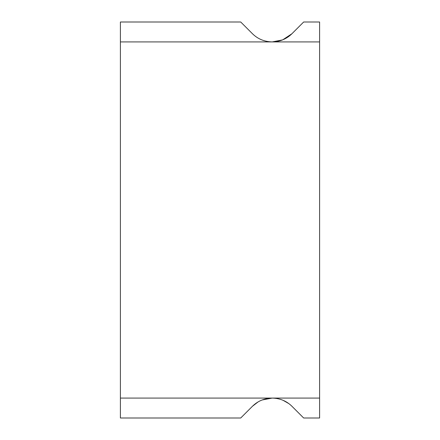 <?xml version="1.0" encoding="UTF-8"?>
<svg xmlns="http://www.w3.org/2000/svg" width="440" height="440" viewBox="0 0 440 440"><rect width="100%" height="100%" fill="white"/><g stroke="black" fill="none" stroke-linecap="round" stroke-linejoin="round"><path stroke-width="0.66" d="M281.391 40.359L283.041 39.721L281.391 40.359M120.401 41.921L272.19 41.921L282.645 39.886L291.913 33.754C286.555 39.001 279.983 41.723 272.19 41.921C264.402 41.723 257.829 39.001 252.472 33.754L240.719 22L120.401 22L120.401 418L240.719 418L252.472 406.247L258.104 401.907M291.913 33.754L303.661 22L319.6 22L319.6 418L303.661 418L291.913 406.247C286.545 400.994 279.972 398.272 272.19 398.079L262.026 399.999M288.893 403.645L282.992 400.257M319.6 398.079L272.19 398.079C264.418 398.266 257.846 400.989 252.472 406.247M272.19 41.921L319.6 41.921M272.19 398.079L120.401 398.079"/></g></svg>
